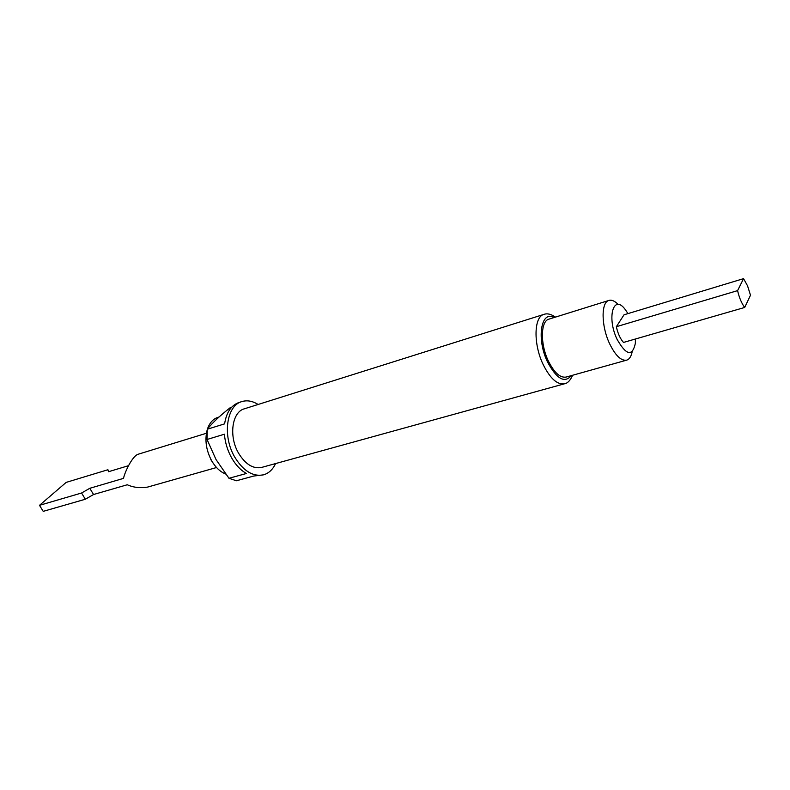 <?xml version="1.0" encoding="UTF-8"?>
<svg xmlns="http://www.w3.org/2000/svg" width="790" height="790" viewBox="0 0 790 790"><rect width="100%" height="100%" fill="white"/><g stroke="black" fill="none" stroke-linecap="round" stroke-linejoin="round"><path stroke-width="1.19" d="M39.5 505.324L43.213 511.357L85.33 499.24L93.546 494.52L89.793 488.299L81.567 493.009L39.5 505.324L66.172 482.394L107.894 469.744L109.168 471.521M93.546 494.52L127.279 484.764C133.48 487.539 140.294 488.299 147.72 487.065L216.539 467.522M107.894 469.744L108.487 471.729L128.474 465.695M206.407 433.266L138.171 454.24C132.71 455.672 124.939 471.462 123.507 478.375L89.793 488.299M616.358 326.704L624.021 314.795L743.558 278.643L747.557 285.871L750.5 295.233L744.684 307.458C741.613 303.36 739.243 297.751 737.593 290.621L616.358 326.704C617.82 333.449 620.199 338.693 623.498 342.445L744.684 307.458M219.037 417.001L217.843 417.387C213.024 418.996 209.557 422.887 207.434 429.059M207.227 429.721C204.61 439.872 206.081 450.211 211.651 460.748C215.532 467.413 220.203 471.837 225.673 474.03M207.029 439.487L216.035 459.563L228.972 478.286L246.411 473.487C240.674 470.267 235.736 465.043 231.589 457.805C227.53 450.478 225.14 442.607 224.4 434.214L207.029 439.487L207.296 429.227L224.607 423.865C226.394 412.429 231.144 405.329 238.866 402.545L241.858 401.587C226.523 405.477 222.197 435.892 234.64 456.936C243.241 470.949 252.869 476.923 263.514 474.839C268.768 473.309 272.787 469.556 275.582 463.572M231.677 407.196L230.315 407.62C220.282 415.422 212.609 422.62 207.296 429.227M258.113 404.48C252.514 400.974 247.102 400.017 241.858 401.587M543.974 314.371L244.347 408.815C232.023 411.916 228.577 436.238 238.491 453.065C245.384 464.322 253.106 469.112 261.668 467.413L564.495 383.792C557.404 384.957 550.354 378.687 543.362 364.96C533.211 344.46 533.783 316.622 543.974 314.371C547.273 313.186 551.094 314.104 555.449 317.116M627.981 313.6L625.394 309.739C613.682 293.386 606.444 317.067 617.02 339.216C626.203 355.391 632.316 356.794 635.348 343.413L635.427 338.999M632.158 351.748C631.21 356.507 629.363 359.312 626.628 360.161C621.058 361.02 615.37 355.5 609.554 343.601C601.141 325.865 600.973 302.096 608.962 300.417C611.727 299.647 614.808 301 618.185 304.476M608.962 300.417L548.991 319.13C540.508 320.987 540.074 344.213 548.507 361.307C554.333 372.791 560.209 378.045 566.124 377.067L626.628 360.161M228.972 478.286L236.368 480.774L253.778 476.034L263.514 474.839M213.103 463.108L210.792 459.573M743.558 278.643L737.593 290.621M85.33 499.24L81.567 493.009M554.126 317.531C540.854 309.818 536.222 339.295 547.737 362.393C556.832 379.072 564.682 383.476 571.298 375.625M564.495 383.792C567.576 383.308 570.291 380.464 572.632 375.25"/></g></svg>

